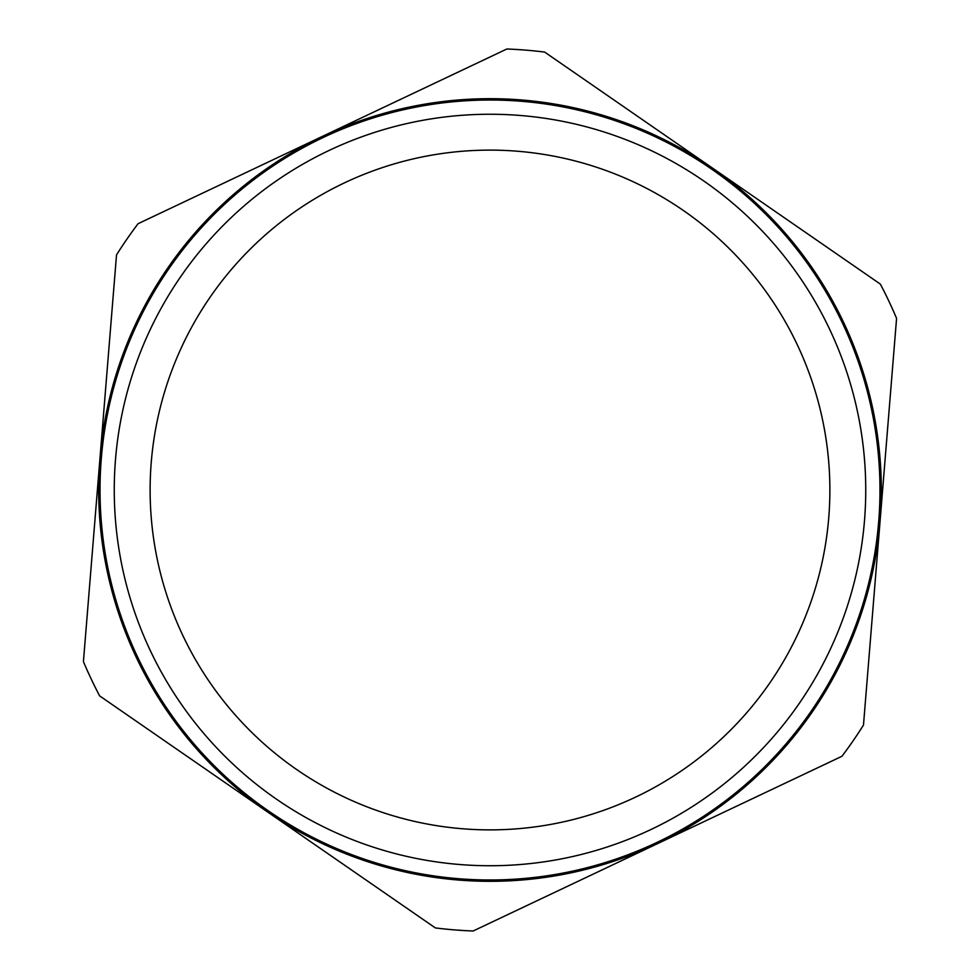 <?xml version="1.0" encoding="UTF-8"?>
<svg xmlns="http://www.w3.org/2000/svg" width="980" height="980" viewBox="0 0 980 980"><rect width="100%" height="100%" fill="white"/><g stroke="black" fill="none" stroke-linecap="round" stroke-linejoin="round"><path stroke-width="1.47" d="M473.132 931L841.93 756.291A441.319 441.319 0 0 0 863.478 725.102L896.577 318.365A441.319 441.319 0 0 0 880.346 284.102L544.647 52.075A441.319 441.319 0 0 0 506.868 49L138.07 223.71A441.319 441.319 0 0 0 116.522 254.898L83.422 661.635A441.319 441.319 0 0 0 99.654 695.898L435.353 927.925A441.319 441.319 0 0 0 473.132 931M657.531 843.645A391.326 391.326 0 0 1 99.972 458.26A391.326 391.326 0 0 1 712.497 168.095A391.326 391.326 0 0 1 657.531 843.645M296.756 769.594A339.876 339.876 0 0 1 344.495 182.844A339.876 339.876 0 0 1 828.762 517.562A339.876 339.876 0 0 1 296.756 769.594M276.36 799.092A375.744 375.744 0 0 0 864.507 520.478A375.744 375.744 0 0 0 329.133 150.43A375.744 375.744 0 0 0 276.36 799.092M268.263 810.803A389.979 389.979 0 0 1 323.045 137.567A389.979 389.979 0 0 1 878.692 521.63A389.979 389.979 0 0 1 268.263 810.803"/></g></svg>
